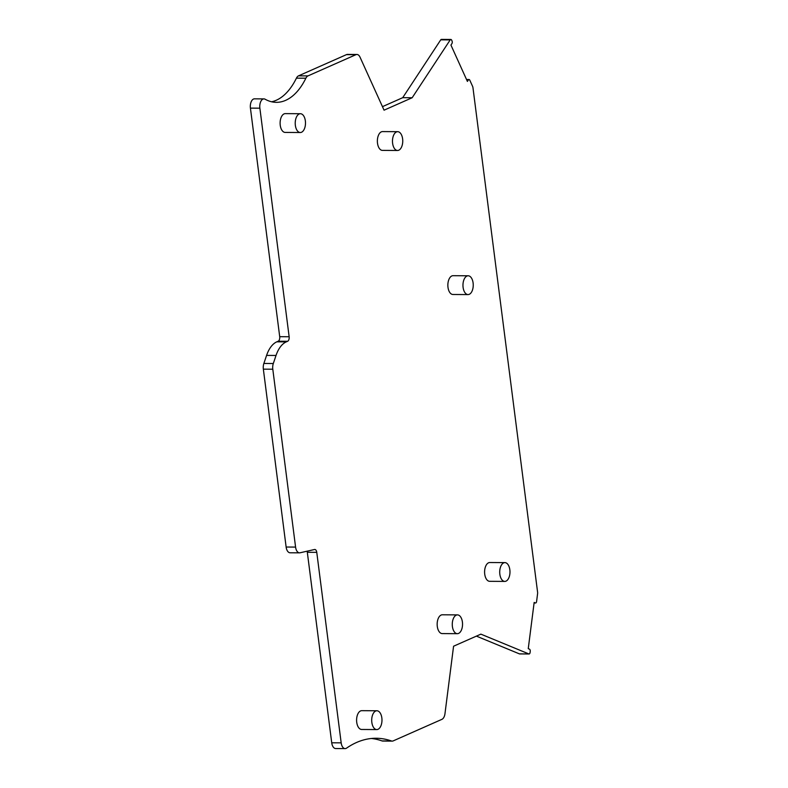 <?xml version="1.0" encoding="UTF-8"?>
<svg xmlns="http://www.w3.org/2000/svg" width="788" height="788" viewBox="0 0 788 788"><rect width="100%" height="100%" fill="white"/><g stroke="black" fill="none" stroke-linecap="round" stroke-linejoin="round"><path stroke-width="1.18" d="M463.098 287.393A9.397 5.142 90.4 0 0 468.042 294.584A9.397 5.142 90.4 0 0 473.105 282.971A9.397 5.142 90.4 0 0 468.161 275.78A9.397 5.142 90.4 0 0 463.098 287.393M468.161 275.78L453.051 275.692A9.397 5.142 90.4 0 0 447.988 287.305A9.397 5.142 90.4 0 0 452.933 294.485L468.042 294.584M462.408 622.067A9.397 5.142 90.4 0 0 457.464 614.886A9.397 5.142 90.4 0 0 452.401 626.499A9.397 5.142 90.4 0 0 457.345 633.68A9.397 5.142 90.4 0 0 462.408 622.067M457.464 614.886L442.354 614.788A9.397 5.142 90.4 0 0 437.291 626.401A9.397 5.142 90.4 0 0 442.235 633.591L457.345 633.68M263.921 98.894L254.475 98.835A7.516 4.107 90.4 0 0 250.426 108.123L279.71 336.693L289.147 336.752L259.873 108.183A7.516 4.107 90.4 0 1 263.921 98.894A7.516 4.107 90.4 0 1 265.103 99.219A71.432 39.055 90.4 0 0 276.371 102.342A71.432 39.055 90.4 0 0 305.862 78.219A7.565 4.137 90.4 0 1 307.99 75.894L355.92 54.687A7.516 4.107 90.4 0 1 356.895 54.47A7.516 4.107 90.4 0 1 360.027 57.169L384.061 110.182L412.163 97.742L402.717 97.682L382.456 106.656M279.71 336.693A3.763 2.059 90.4 0 1 278.174 341.224L287.62 341.283A3.763 2.059 90.4 0 0 289.147 336.752M278.174 341.224L276.815 341.825A30.082 16.44 90.4 0 0 266.59 355.398L263.862 363.465A7.594 4.157 90.4 0 0 263.35 369.158L286.133 547.03A7.516 4.107 90.4 0 0 290.092 552.782L299.538 552.841A7.516 4.107 90.4 0 0 300.061 552.782L314.53 549.502A3.763 2.059 90.4 0 1 314.786 549.472A3.763 2.059 90.4 0 1 316.766 552.349L341.174 742.848A7.516 4.107 90.4 0 0 345.124 748.6A7.516 4.107 90.4 0 0 346.612 748.107A150.39 82.218 90.4 0 1 376.191 738.257A150.39 82.218 90.4 0 1 391.449 740.976A7.545 4.127 90.4 0 0 392.207 741.114A7.545 4.127 90.4 0 0 393.192 740.897L441.91 719.345A7.516 4.107 90.4 0 0 444.974 713.682L453.573 646.219L480.877 634.143L528.856 653.932A1.881 1.024 90.4 0 0 529.073 653.981A1.881 1.024 90.4 0 0 530.088 652.513L530.225 651.41A1.881 1.024 90.4 0 0 529.457 649.154L528.255 648.662L534.156 602.446L535.357 602.948A1.881 1.024 90.4 0 0 535.574 602.987A1.881 1.024 90.4 0 0 536.589 601.52L537.574 593.778A3.773 2.059 90.4 0 0 537.574 592.064L472.977 87.823A3.773 2.059 90.4 0 0 472.564 86.286L469.806 80.209A1.881 1.024 90.4 0 0 469.027 79.529A1.881 1.024 90.4 0 0 468.358 79.972L467.402 81.42L450.943 45.093L451.888 43.645A1.881 1.024 90.4 0 0 452.036 40.996L451.642 40.129A1.881 1.024 90.4 0 0 450.854 39.459A1.881 1.024 90.4 0 0 450.194 39.902L412.163 97.742M287.62 341.283L286.261 341.884A30.082 16.44 90.4 0 0 276.027 355.457L273.308 363.524A7.594 4.157 90.4 0 0 272.796 369.217L295.579 547.089A7.516 4.107 90.4 0 0 299.538 552.841M345.124 748.6L335.688 748.541A7.516 4.107 90.4 0 1 331.728 742.788L307.32 552.29A3.763 2.059 90.4 0 0 307.074 551.186M392.207 741.114L382.761 741.045A7.545 4.127 90.4 0 1 382.003 740.917A150.39 82.218 90.4 0 0 371.473 738.484M476.395 636.123L519.41 653.873A1.881 1.024 90.4 0 0 519.627 653.922A1.881 1.024 90.4 0 0 519.853 653.873M450.854 39.459L441.418 39.4A1.881 1.024 90.4 0 0 440.748 39.833L402.717 97.682M356.895 54.47L347.459 54.411A7.516 4.107 90.4 0 0 346.474 54.628L298.544 75.835A7.565 4.137 90.4 0 0 296.416 78.16L305.862 78.219M271.653 101.78A71.432 39.055 90.4 0 0 296.416 78.16M300.415 113.718L285.305 113.62A9.397 5.142 90.4 0 0 280.242 125.233A9.397 5.142 90.4 0 0 285.187 132.423L300.297 132.522A9.397 5.142 90.4 0 0 305.36 120.909A9.397 5.142 90.4 0 0 300.415 113.718A9.397 5.142 90.4 0 0 295.352 125.331A9.397 5.142 90.4 0 0 300.297 132.522M397.674 131.685L382.564 131.586A9.397 5.142 90.4 0 0 377.501 143.199A9.397 5.142 90.4 0 0 382.446 150.39L397.556 150.478A9.397 5.142 90.4 0 0 402.619 138.865A9.397 5.142 90.4 0 0 397.674 131.685A9.397 5.142 90.4 0 0 392.611 143.298A9.397 5.142 90.4 0 0 397.556 150.478M376.9 710.766L361.791 710.668A9.397 5.142 90.4 0 0 356.728 722.281A9.397 5.142 90.4 0 0 361.672 729.471L376.782 729.57A9.397 5.142 90.4 0 0 381.845 717.957A9.397 5.142 90.4 0 0 376.9 710.766A9.397 5.142 90.4 0 0 371.837 722.379A9.397 5.142 90.4 0 0 376.782 729.57M499.848 574.225A9.397 5.142 90.4 0 0 504.793 581.416A9.397 5.142 90.4 0 0 509.846 569.803A9.397 5.142 90.4 0 0 504.911 562.612A9.397 5.142 90.4 0 0 499.848 574.225M504.911 562.612L489.791 562.524A9.397 5.142 90.4 0 0 484.728 574.137A9.397 5.142 90.4 0 0 489.673 581.317L504.793 581.416M250.426 108.123L259.873 108.183M276.815 341.825L286.261 341.884M266.59 355.398L276.027 355.457M263.862 363.465L273.308 363.524M263.35 369.158L272.796 369.217M286.133 547.03L295.579 547.089M307.32 552.29L316.766 552.349M331.728 742.788L341.174 742.848M382.003 740.917L391.449 740.976M519.41 653.873L528.856 653.932M534.087 602.938L535.357 602.948M466.742 79.962L468.358 79.972M440.748 39.833L450.194 39.902M346.474 54.628L355.92 54.687M298.544 75.835L307.99 75.894M519.627 653.922L529.073 653.981M534.087 602.978L535.574 602.987M466.545 79.519L469.027 79.529"/></g></svg>
